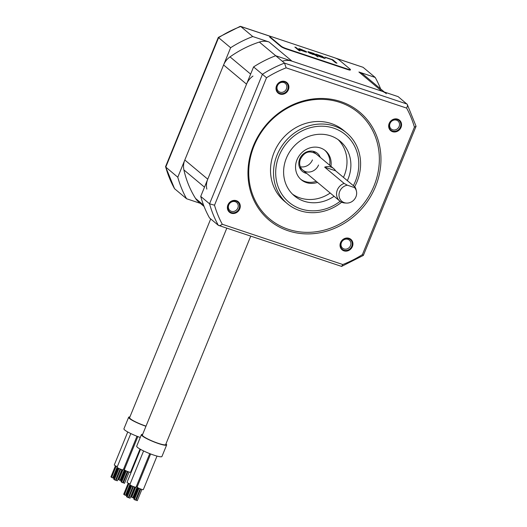 <?xml version="1.0" encoding="UTF-8"?>
<svg xmlns="http://www.w3.org/2000/svg" width="527" height="527" viewBox="0 0 527 527"><rect width="100%" height="100%" fill="white"/><g stroke="black" fill="none" stroke-linecap="round" stroke-linejoin="round"><path stroke-width="0.79" d="M204.087 206.465L198.376 201.689A16.778 15.131 -50.1 0 1 195.537 198.429A105.301 94.965 129.9 0 1 183.897 169.918A16.778 15.131 -50.1 0 1 184.812 159.991L223.593 64.966A16.778 15.131 -50.1 0 1 230.029 56.876A105.301 94.965 129.9 0 1 259.356 42.055A16.778 15.131 -50.1 0 1 269.06 41.989L252.762 36.541A113.272 102.152 129.9 0 0 230.628 47.726L177.783 177.23A113.272 102.152 129.9 0 0 186.565 198.745L200.365 203.356M386.344 93.694A16.778 15.131 129.9 0 0 381.851 91.191L358.907 72.001A16.778 15.131 -50.1 0 1 363.399 74.505L384.348 92.027M358.907 72.001L375.204 77.443A113.272 102.152 129.9 0 1 380.626 88.918M252.967 76.072A16.778 15.131 129.9 0 0 246.537 84.155L207.757 179.18A16.778 15.131 129.9 0 0 206.834 189.107M381.851 91.191L292.004 61.178A16.778 15.131 129.9 0 0 282.294 61.244M186.565 198.745L174.542 188.686A113.272 102.152 -50.1 0 1 165.755 167.171L218.6 37.667A113.272 102.152 -50.1 0 1 240.734 26.482L240.187 26.357L218.303 37.417L230.628 47.726M335.995 58.306L362.919 67.245L335.212 57.99M174.542 188.686L165.55 166.677L218.303 37.417M177.783 177.23L165.537 166.881M270.694 36.488L240.734 26.482L252.762 36.541M363.175 67.384L375.204 77.443M335.567 170.788A10.487 9.46 129.9 0 0 333.71 168.607A10.487 9.46 129.9 0 0 330.903 167.039A10.487 9.46 129.9 0 0 324.665 167.145L344.131 183.422L347.372 185.208A9.367 8.445 129.9 0 0 339.013 194.555A9.367 8.445 129.9 0 0 346.476 203.079A9.367 8.445 129.9 0 0 356.436 191.169A9.367 8.445 129.9 0 0 354.572 187.612L355.033 187.065L335.567 170.788L324.665 167.145M344.131 183.422A10.487 9.46 129.9 0 0 336.872 191.387A10.487 9.46 129.9 0 0 339.717 200.978A10.487 9.46 129.9 0 0 342.524 202.546A10.487 9.46 129.9 0 0 344.921 202.994L346.476 203.079M356.436 191.169L356.081 189.661A10.487 9.46 129.9 0 0 355.033 187.065M354.572 187.612L347.372 185.208M286.128 67.838L284.534 63.115L275.707 55.73A113.272 102.152 -50.1 0 0 253.573 66.916L266.524 77.746A110.123 99.313 -50.1 0 1 286.128 67.838L406.64 108.101C407.602 106.065 407.714 104.708 406.976 104.023L284.534 63.115A113.272 102.152 129.9 0 0 262.4 74.3L209.555 203.804A113.272 102.152 129.9 0 0 218.336 225.319L341.601 266.412L363.36 255.417L416.066 126.269L407.246 104.353L398.148 96.639L275.707 55.73L259.356 42.055M253.573 66.916L200.721 196.419A113.272 102.152 -50.1 0 0 209.509 217.934L218.336 225.319C219.14 225.925 220.457 225.576 222.289 224.265L342.8 264.528A110.123 99.313 -50.1 0 0 362.405 254.62L414.42 127.159A110.123 99.313 -50.1 0 0 406.64 108.101M329.691 165.241A18.88 17.029 129.9 0 0 324.823 150.267M300.627 179.193A18.88 17.029 129.9 0 0 316.233 181.334M330.943 166.288A18.88 17.029 129.9 0 0 325.469 150.775A18.88 17.029 129.9 0 0 296.997 159.786A18.88 17.029 129.9 0 0 301.24 179.733A18.88 17.029 129.9 0 0 317.485 182.382M343.452 177.382A35.658 32.16 129.9 0 0 344.243 175.57A35.658 32.16 129.9 0 0 338.11 139.615M292.492 194.147A35.658 32.16 129.9 0 0 330.198 193.02M347.346 180.636A35.658 32.16 129.9 0 0 348.136 178.831A35.658 32.16 129.9 0 0 340.126 141.157A35.658 32.16 129.9 0 0 286.359 158.192A35.658 32.16 129.9 0 0 294.369 195.86A35.658 32.16 129.9 0 0 334.092 196.275M354.645 186.742A46.152 41.62 129.9 0 0 357.036 181.71A46.152 41.62 129.9 0 0 346.667 132.956A46.152 41.62 129.9 0 0 277.083 154.997A46.152 41.62 129.9 0 0 287.452 203.751A46.152 41.62 129.9 0 0 341.667 202.203M287.452 203.751L284.442 201.235A46.152 41.62 -50.1 0 1 274.073 152.481A46.152 41.62 -50.1 0 1 343.657 130.439L346.667 132.956M254.086 145.801A69.221 62.43 -50.1 0 1 339.928 102.416A69.221 62.43 -50.1 0 1 374.012 185.866A69.221 62.43 -50.1 0 1 288.164 229.258A69.221 62.43 -50.1 0 1 254.086 145.801M375.52 186.578A70.48 63.563 129.9 0 0 340.817 101.606A70.48 63.563 129.9 0 0 253.408 145.788A70.48 63.563 129.9 0 0 288.111 230.76A70.48 63.563 129.9 0 0 375.52 186.578M222.289 224.265A110.123 99.313 -50.1 0 1 214.509 205.214L266.524 77.746M231.267 213.211A6.838 6.166 129.9 0 0 239.745 208.923A6.838 6.166 129.9 0 0 236.379 200.675A6.838 6.166 129.9 0 0 227.901 204.963A6.838 6.166 129.9 0 0 231.267 213.211M276.523 85.809A6.838 6.166 129.9 0 0 279.89 94.05A6.838 6.166 129.9 0 0 288.374 89.768A6.838 6.166 129.9 0 0 285.008 81.52A6.838 6.166 129.9 0 0 276.523 85.809M397.668 119.161A6.838 6.166 129.9 0 0 389.183 123.443A6.838 6.166 129.9 0 0 392.549 131.691A6.838 6.166 129.9 0 0 401.034 127.402A6.838 6.166 129.9 0 0 397.668 119.161M352.405 246.557A6.838 6.166 129.9 0 0 349.039 238.316A6.838 6.166 129.9 0 0 340.561 242.598A6.838 6.166 129.9 0 0 343.927 250.845A6.838 6.166 129.9 0 0 352.405 246.557M350.495 245.654A5.244 4.73 129.9 0 0 349.315 240.114A5.244 4.73 129.9 0 0 341.41 242.618A5.244 4.73 129.9 0 0 342.59 248.158A5.244 4.73 129.9 0 0 350.495 245.654M231.333 211.307A5.244 4.73 129.9 0 0 237.835 208.02A5.244 4.73 129.9 0 0 236.656 202.48A5.244 4.73 129.9 0 0 235.253 201.696A5.244 4.73 129.9 0 0 228.751 204.983A5.244 4.73 129.9 0 0 229.93 210.523A5.244 4.73 129.9 0 0 231.333 211.307M277.38 85.829A5.244 4.73 129.9 0 0 278.559 91.369A5.244 4.73 129.9 0 0 286.464 88.865A5.244 4.73 129.9 0 0 285.285 83.325A5.244 4.73 129.9 0 0 277.38 85.829M390.039 123.463A5.244 4.73 129.9 0 0 391.212 129.003A5.244 4.73 129.9 0 0 392.622 129.787A5.244 4.73 129.9 0 0 399.123 126.5A5.244 4.73 129.9 0 0 397.944 120.96A5.244 4.73 129.9 0 0 396.541 120.176A5.244 4.73 129.9 0 0 390.039 123.463M200.721 196.419L209.555 203.804L214.509 205.214M341.601 266.412L342.8 264.528M362.912 255.042L362.405 254.62M416.066 126.269L414.42 127.159M287.722 89.458A6.291 5.678 -50.1 0 1 278.23 92.462A6.291 5.678 -50.1 0 1 276.82 85.815A6.291 5.678 -50.1 0 1 286.306 82.811A6.291 5.678 -50.1 0 1 287.722 89.458M351.753 246.247A6.291 5.678 -50.1 0 1 342.26 249.258A6.291 5.678 -50.1 0 1 340.85 242.604A6.291 5.678 -50.1 0 1 350.336 239.601A6.291 5.678 -50.1 0 1 351.753 246.247M239.093 208.613A6.291 5.678 -50.1 0 1 231.287 212.559A6.291 5.678 -50.1 0 1 229.601 211.617A6.291 5.678 -50.1 0 1 228.191 204.97A6.291 5.678 -50.1 0 1 235.997 201.024A6.291 5.678 -50.1 0 1 237.677 201.966A6.291 5.678 -50.1 0 1 239.093 208.613M392.575 131.039A6.291 5.678 -50.1 0 1 390.889 130.097A6.291 5.678 -50.1 0 1 389.473 123.45A6.291 5.678 -50.1 0 1 397.279 119.504A6.291 5.678 -50.1 0 1 398.965 120.446A6.291 5.678 -50.1 0 1 400.375 127.093A6.291 5.678 -50.1 0 1 392.575 131.039M350.462 69.623L350.303 70.005A4.196 0.606 -157.8 0 1 347.807 69.584L286.029 48.945A4.196 0.606 -157.8 0 1 281.003 46.567L269.883 37.265A4.196 0.606 -157.8 0 1 269.633 36.897L269.784 36.508A4.196 0.606 22.2 0 0 270.035 36.883L281.161 46.185A4.196 0.606 22.2 0 0 286.187 48.563L347.965 69.202A4.196 0.606 22.2 0 0 350.462 69.623A4.196 0.606 22.2 0 0 350.211 69.254L339.085 59.946A4.196 0.606 22.2 0 0 334.059 57.568L272.281 36.93A4.196 0.606 22.2 0 0 269.784 36.508M336.951 63.22L332.827 59.775L324.744 57.074L332.003 59.762L335.6 62.772L336.951 63.22M325.179 58.451L319.434 56.356L323.901 57.496L322.221 56.317L315.759 54.07L319.428 56.573L325.179 58.451M309.507 53.128L315.12 55.006L318.084 56.923L313.96 53.471L308.163 51.666L307.827 51.949L309.507 53.128M306.385 51.646L299.679 48.741L298.671 48.807L301.74 49.564L305.265 51.271L299.198 49.242L301.148 50.427L306.312 52.153L306.688 52.008L306.385 51.646L304.296 50.658M294.876 47.094L299 50.546L300.12 50.921L295.996 47.47L294.876 47.094M318.822 55.842L318.348 55.335L319.705 55.566L322.702 56.83L318.743 56.033L318.295 55.401M313.091 53.53L314.494 54.709L311.839 53.952L309.053 52.18L313.091 53.53M305.476 51.56L300.673 49.913L305.39 51.488L304.797 51.791M336.437 63.049L332.748 59.966L325.179 57.436M319.23 55.454L316.51 54.538M323.861 57.496L322.544 56.699M319.336 56.534L319.171 56.139M325.001 58.451L323.538 58.069M319.158 56.172L318.743 56.033M322.741 56.975L322.155 57.114M310.785 52.628L307.801 51.896M317.577 56.751L313.275 53.458M310.482 53.589L308.96 52.595L309.053 52.18M314.685 54.637L312.234 54.301M300.66 49.953L299.685 49.624M300.1 49.09L298.657 48.78M299.606 50.75L295.311 47.456M250.707 236.221L165.682 444.564A12.589 1.818 -157.8 0 1 155.814 442.456A12.589 1.818 -157.8 0 1 143.127 436.165A12.589 1.818 -157.8 0 1 142.376 435.052L226.781 228.224M165.965 443.866A13.636 1.97 -157.8 0 1 166.651 444.959A13.636 1.97 -157.8 0 1 155.959 442.673A13.636 1.97 -157.8 0 1 142.218 435.862A13.636 1.97 -157.8 0 1 141.407 434.656A13.636 1.97 -157.8 0 1 142.659 434.353M166.651 444.959L161.947 456.494A13.636 1.97 -157.8 0 1 151.256 454.202A13.636 1.97 -157.8 0 1 137.514 447.397A13.636 1.97 -157.8 0 1 136.697 446.191L141.407 434.656M149.747 453.628L136.071 487.152A3.353 0.481 -157.8 0 1 133.436 486.586A3.353 0.481 -157.8 0 1 130.057 484.912A3.353 0.481 -157.8 0 1 129.853 484.616L143.594 450.947M130.09 484.043A3.353 0.481 -157.8 0 1 127.27 482.587A3.353 0.481 -157.8 0 1 127.073 482.291L140.511 449.353M137.356 486.467A3.353 0.481 -157.8 0 1 136.5 486.105M157.006 456.086L143.337 489.576A3.353 0.481 -157.8 0 1 140.702 489.016A3.353 0.481 -157.8 0 1 137.323 487.337A3.353 0.481 -157.8 0 1 137.125 487.04L150.623 453.964M128.799 497.593L128.338 497.541M128.265 497.58L127.198 497.152M130.004 498.167L128.944 497.732M127.205 497.001L126.533 496.592M130.248 485.057L126.058 495.327L125.558 495.215M124.418 494.675L123.687 494.28L128.219 483.18M129.859 484.682L125.518 495.314L124.352 494.84L128.957 483.549M126.796 495.802L126.098 495.42L130.307 485.097M133.291 497.699L132.824 497.646M131.691 497.099L131.019 496.691M132.751 497.686L131.691 497.251M134.062 498.226L133.43 497.837M140.63 488.99L136.104 500.077L135.61 499.971M141.895 489.418L137.31 500.65L136.941 500.584L136.15 500.176L140.702 489.016M134.471 499.425L133.733 499.036L138.265 487.936M140.162 488.806L135.571 500.07L135.195 500.004L134.405 499.589L139.009 488.305M146.025 426.112A12.589 1.818 -157.8 0 1 130.36 418.781A12.589 1.818 -157.8 0 1 129.609 417.667L210.708 218.936M145.959 426.264A13.636 1.97 -157.8 0 1 129.451 418.478A13.636 1.97 -157.8 0 1 128.634 417.272A13.636 1.97 -157.8 0 1 129.892 416.969M140.261 437.463A13.636 1.97 -157.8 0 1 124.741 430.012A13.636 1.97 -157.8 0 1 123.931 428.807L128.634 417.272M136.98 436.244L123.298 469.768A3.353 0.481 -157.8 0 1 120.67 469.201A3.353 0.481 -157.8 0 1 117.284 467.528A3.353 0.481 -157.8 0 1 117.086 467.232L130.821 433.563M117.317 466.658A3.353 0.481 -157.8 0 1 114.504 465.203A3.353 0.481 -157.8 0 1 114.306 464.906L127.745 431.969M124.589 469.083A3.353 0.481 -157.8 0 1 123.726 468.72M140.011 449.063L130.571 472.192A3.353 0.481 -157.8 0 1 127.936 471.632A3.353 0.481 -157.8 0 1 124.556 469.959A3.353 0.481 -157.8 0 1 124.352 469.656L137.85 436.58M116.032 480.209L115.571 480.163M115.492 480.202L114.431 479.768M117.238 480.782L116.177 480.347M114.431 479.616L113.766 479.208M117.481 467.673L113.292 477.943L112.791 477.831M111.652 477.291L110.92 476.895L115.446 465.796M117.086 467.297L112.752 477.93L111.586 477.455L116.19 466.164M114.03 478.417L113.331 478.035L117.541 467.719M120.518 480.314L120.057 480.262M118.918 479.715L118.252 479.313M119.978 480.301L118.918 479.866M121.296 480.841L120.663 480.453M127.863 471.606L123.338 482.699L122.837 482.587M129.128 472.034L124.543 483.266L124.168 483.206L123.377 482.791L127.936 471.632M121.704 482.04L120.966 481.652L125.498 470.552M127.396 471.421L122.798 482.686L122.422 482.62L121.632 482.205L126.243 470.921M203.58 205.155L195.537 198.429M204.502 187.157L183.897 169.918M207.757 179.18L184.812 159.991M246.537 84.155L223.593 64.966M250.635 74.116L230.029 56.876M292.004 61.178L269.06 41.989M306.806 173.449A11.746 10.593 -50.1 0 1 299.698 158.943A11.746 10.593 -50.1 0 1 310.166 151.091A11.746 10.593 -50.1 0 1 320.264 157.362M318.545 165.03A10.487 9.46 -50.1 0 1 302.729 170.043C299.659 167.211 298.895 163.554 300.449 159.075C303.275 154.22 307.452 149.042 316.187 153.95M300.331 166.736A10.487 9.46 129.9 0 0 312.425 159.912M353.34 185.656A44.051 39.729 129.9 0 0 355.402 181.255A44.051 39.729 129.9 0 0 333.716 128.153A44.051 39.729 129.9 0 0 279.086 155.761A44.051 39.729 129.9 0 0 290.548 203.534A44.051 39.729 129.9 0 0 340.126 201.301M347.965 69.202L347.807 69.584M286.187 48.563L286.029 48.945M281.161 46.185L281.003 46.567M270.035 36.883L269.883 37.265M240.51 26.35L271.26 36.62M312.946 151.242L333.71 168.607M299.488 167.329L339.717 200.978M133.364 486.559L128.838 497.653M132.896 486.375L128.298 497.64M131.743 485.874L127.132 497.165M134.629 486.988L130.044 498.219M133.436 486.586L128.878 497.745M130.999 485.505L126.467 496.605M137.514 487.488L133.324 497.751M134.892 487.06L130.953 496.704M135.722 487.225L131.625 497.264M137.125 487.113L132.784 497.738M137.58 487.528L133.364 497.85M120.597 469.175L116.072 480.268M120.13 468.997L115.532 480.255M118.97 468.49L114.366 479.781M121.862 469.603L117.277 480.841M120.663 469.201L116.111 480.361M118.226 468.121L113.7 479.221M124.747 470.104L120.558 480.367M122.126 469.676L118.186 479.326M122.949 469.84L118.852 479.88M124.359 469.728L120.018 480.361M124.807 470.143L120.597 480.466"/></g></svg>
